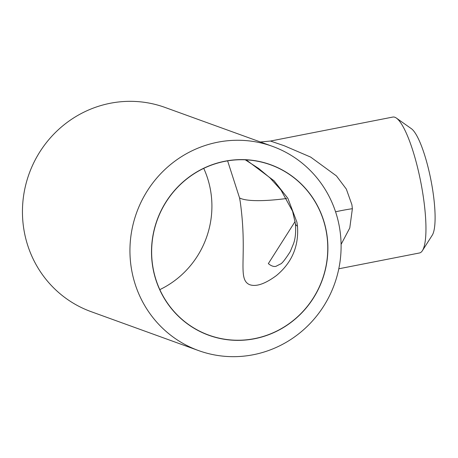 <?xml version="1.0" encoding="UTF-8"?>
<svg xmlns="http://www.w3.org/2000/svg" width="458" height="458" viewBox="0 0 458 458"><rect width="100%" height="100%" fill="white"/><g stroke="black" fill="none" stroke-linecap="round" stroke-linejoin="round"><path stroke-width="0.69" d="M396.405 118.09L411.353 128.669A55.664 11.965 78.9 0 1 432.226 187.173A55.664 11.965 78.9 0 1 432.238 235.235L422.396 250.675A69.25 14.885 -101.1 0 0 422.379 190.877A69.25 14.885 -101.1 0 0 396.405 118.09A69.25 14.885 -101.1 0 0 392.867 117.053L270.466 141.047L284.241 145.753L310.69 157.105L336.43 175.906L346.328 189.074L351.893 204.692L352.379 208.693L349.769 227.998L341.09 244.389M295.118 221.466L268.336 263.619C271.125 265.926 273.644 266.837 275.888 266.356L280.439 264.014M272.504 146.365L165.006 107.43A108.592 105.18 109.9 0 0 60.731 127.582A108.592 105.18 109.9 0 0 23.953 229.933A108.592 105.18 109.9 0 0 91.045 311.635L198.537 350.57A108.592 105.18 -70.1 0 1 131.446 268.869A108.592 105.18 -70.1 0 1 168.223 166.517A108.592 105.18 -70.1 0 1 272.504 146.365A108.592 105.18 -70.1 0 1 339.596 228.067A108.592 105.18 -70.1 0 1 302.818 330.418A108.592 105.18 -70.1 0 1 198.537 350.57M326.64 232.945A90.713 87.862 109.9 0 0 224.849 161.222A90.713 87.862 109.9 0 0 152.766 267.025A90.713 87.862 109.9 0 0 254.556 338.748A90.713 87.862 109.9 0 0 326.64 232.945M159.813 289.633A90.581 87.736 109.9 0 0 210.657 191.003A90.581 87.736 109.9 0 0 203.736 168.367M227.615 160.855L239.551 197.913L240.227 201.715C247.852 256.102 237.009 278.893 249.421 284.584C255.902 287.057 264.913 284.04 276.455 275.533C286.525 267.094 299.389 252.14 297.465 226.183L296.939 222.256L287.887 198.36L274.084 180.818L246.169 159.853M152.892 266.997A90.581 87.736 109.9 0 0 208.854 335.147A90.581 87.736 109.9 0 0 295.834 318.339A90.581 87.736 109.9 0 0 326.514 232.967A90.581 87.736 109.9 0 0 270.552 164.817A90.581 87.736 109.9 0 0 183.572 181.626A90.581 87.736 109.9 0 0 152.892 266.997M338.794 268.789L419.505 252.971A69.25 14.885 -101.1 0 0 422.396 250.675M335.571 211.808A52.017 8.954 173.8 0 1 352.379 208.693M239.551 197.913A70.034 13.271 -11.2 0 0 286.668 198.491M297.465 226.183A70.034 12.051 173.8 0 1 295.41 223.699L295.41 223.699C296.023 231.794 295.427 238.372 293.618 243.433L290.257 251.591C285.197 259.486 281.922 263.642 280.428 264.054M245.253 159.808L258.701 168.498L270.06 177.95L280.954 190.001L292.582 211.241L295.41 223.699M270.466 141.047L260.447 141.997"/></g></svg>
